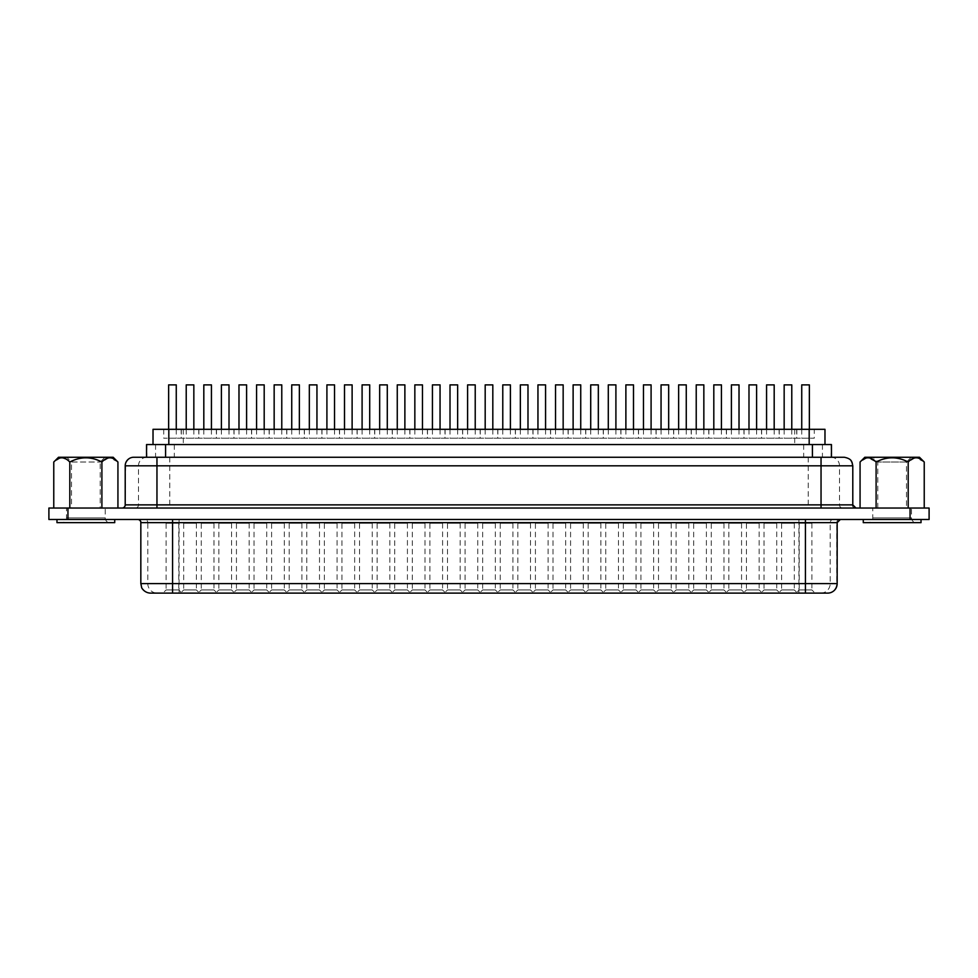<?xml version="1.0" encoding="UTF-8"?>
<svg xmlns="http://www.w3.org/2000/svg" width="978" height="978" viewBox="0 0 978 978"><rect width="100%" height="100%" fill="white"/><g stroke="black" fill="none" stroke-linecap="round" stroke-linejoin="round"><path stroke-width="0.73" stroke-dasharray="4.89 3.67" d="M864.833 457.252L919.467 457.252M924.234 462.019L916.031 457.716M915.163 457.802L908.195 462.019C897.498 456.42 886.814 456.42 876.105 462.019L867.963 457.716M867.034 457.802L860.065 462.019M906.496 508.047L877.792 508.047L906.496 508.047L906.496 462.019L877.792 462.019L906.496 462.019L911.264 457.252L873.036 457.252L911.264 457.252M877.792 508.047L877.792 462.019L873.036 457.252M104.964 457.252L100.208 462.019L100.208 508.047L71.504 508.047L71.504 462.019L100.208 462.019L71.504 462.019L66.736 457.252L104.964 457.252L66.736 457.252M71.504 508.047L100.208 508.047M61.724 522.643L109.976 522.643A4.756 4.756 0 0 1 105.208 517.888L66.492 517.888L105.208 517.888L105.208 508.047L66.492 508.047L66.492 517.888A4.756 4.756 0 0 1 61.724 522.643L109.976 522.643M868.024 522.643L916.276 522.643A4.756 4.756 0 0 1 911.508 517.888L872.792 517.888L911.508 517.888L911.508 508.047L872.792 508.047L872.792 517.888A4.756 4.756 0 0 1 868.024 522.643L916.276 522.643M921.031 519.477L863.268 519.477L921.031 519.477M114.732 519.477L56.968 519.477L114.732 519.477M872.792 508.047L911.508 508.047M784.16 429.318L784.16 438.205L791.777 438.205L784.16 438.205M791.777 429.318L791.777 438.205M748.989 429.318L748.989 438.205L756.605 438.205L748.989 438.205M756.605 429.318L756.605 438.205M713.806 429.318L713.806 438.205L721.434 438.205L713.806 438.205M721.434 429.318L721.434 438.205M678.634 429.318L678.634 438.205L686.263 438.205L678.634 438.205M686.263 429.318L686.263 438.205M643.463 429.318L643.463 438.205L651.091 438.205L643.463 438.205M651.091 429.318L651.091 438.205M608.292 429.318L608.292 438.205L615.908 438.205L608.292 438.205M615.908 429.318L615.908 438.205M573.12 429.318L573.12 438.205L580.736 438.205L573.12 438.205M580.736 429.318L580.736 438.205M537.949 429.318L537.949 438.205L545.565 438.205L537.949 438.205M545.565 429.318L545.565 438.205M186.223 429.318L186.223 438.205L193.84 438.205L186.223 438.205M193.84 429.318L193.84 438.205M221.395 429.318L221.395 438.205L229.011 438.205L221.395 438.205M229.011 429.318L229.011 438.205M256.566 429.318L256.566 438.205L264.194 438.205L256.566 438.205M264.194 429.318L264.194 438.205M291.737 429.318L291.737 438.205L299.366 438.205L291.737 438.205M299.366 429.318L299.366 438.205M326.909 429.318L326.909 438.205L334.537 438.205L326.909 438.205M334.537 429.318L334.537 438.205M362.092 429.318L362.092 438.205L369.708 438.205L362.092 438.205M369.708 429.318L369.708 438.205M397.264 429.318L397.264 438.205L404.88 438.205L397.264 438.205M404.88 429.318L404.88 438.205M432.435 429.318L432.435 438.205L440.051 438.205L432.435 438.205M440.051 429.318L440.051 438.205M467.606 429.318L467.606 438.205L475.222 438.205L467.606 438.205M475.222 429.318L475.222 438.205M781.618 523.279L794.319 523.279L781.618 523.279L781.618 589.942L794.319 589.942L797.486 593.12L778.439 593.12L797.486 593.12M794.319 523.279L794.319 589.942L781.618 589.942L778.439 593.12M746.446 523.279L759.148 523.279L746.446 523.279L746.446 589.942L759.148 589.942L762.314 593.12L743.268 593.12L762.314 593.12M759.148 523.279L759.148 589.942L746.446 589.942L743.268 593.12M711.275 523.279L723.965 523.279L711.275 523.279L711.275 589.942L723.965 589.942L727.143 593.12L708.096 593.12L727.143 593.12M723.965 523.279L723.965 589.942L711.275 589.942L708.096 593.12M676.104 523.279L688.793 523.279L676.104 523.279L676.104 589.942L688.793 589.942L691.972 593.12L672.925 593.12L691.972 593.12M688.793 523.279L688.793 589.942L676.104 589.942L672.925 593.12M640.932 523.279L653.622 523.279L640.932 523.279L640.932 589.942L653.622 589.942L656.8 593.12L637.754 593.12L656.8 593.12M653.622 523.279L653.622 589.942L640.932 589.942L637.754 593.12M605.749 523.279L618.451 523.279L605.749 523.279L605.749 589.942L618.451 589.942L621.629 593.12L602.582 593.12L621.629 593.12M618.451 523.279L618.451 589.942L605.749 589.942L602.582 593.12M570.577 523.279L583.279 523.279L570.577 523.279L570.577 589.942L583.279 589.942L586.458 593.12L567.411 593.12L586.458 593.12M583.279 523.279L583.279 589.942L570.577 589.942L567.411 593.12M535.406 523.279L548.108 523.279L535.406 523.279L535.406 589.942L548.108 589.942L551.286 593.12L532.24 593.12L551.286 593.12M548.108 523.279L548.108 589.942L535.406 589.942L532.24 593.12M183.681 523.279L196.382 523.279L183.681 523.279L183.681 589.942L196.382 589.942L199.561 593.12L180.514 593.12L199.561 593.12M196.382 523.279L196.382 589.942L183.681 589.942L180.514 593.12M218.852 523.279L231.554 523.279L218.852 523.279L218.852 589.942L231.554 589.942L234.732 593.12L215.686 593.12L234.732 593.12M231.554 523.279L231.554 589.942L218.852 589.942L215.686 593.12M254.035 523.279L266.725 523.279L254.035 523.279L254.035 589.942L266.725 589.942L269.904 593.12L250.857 593.12L269.904 593.12M266.725 523.279L266.725 589.942L254.035 589.942L250.857 593.12M289.207 523.279L301.896 523.279L289.207 523.279L289.207 589.942L301.896 589.942L305.075 593.12L286.028 593.12L305.075 593.12M301.896 523.279L301.896 589.942L289.207 589.942L286.028 593.12M324.378 523.279L337.068 523.279L324.378 523.279L324.378 589.942L337.068 589.942L340.246 593.12L321.2 593.12L340.246 593.12M337.068 523.279L337.068 589.942L324.378 589.942L321.2 593.12M359.549 523.279L372.251 523.279L359.549 523.279L359.549 589.942L372.251 589.942L375.418 593.12L356.371 593.12L375.418 593.12M372.251 523.279L372.251 589.942L359.549 589.942L356.371 593.12M394.721 523.279L407.423 523.279L394.721 523.279L394.721 589.942L407.423 589.942L410.589 593.12L391.542 593.12L410.589 593.12M407.423 523.279L407.423 589.942L394.721 589.942L391.542 593.12M429.892 523.279L442.594 523.279L429.892 523.279L429.892 589.942L442.594 589.942L445.76 593.12L426.714 593.12L445.76 593.12M442.594 523.279L442.594 589.942L429.892 589.942L426.714 593.12M465.063 523.279L477.765 523.279L465.063 523.279L465.063 589.942L477.765 589.942L480.931 593.12L461.885 593.12L480.931 593.12M477.765 523.279L477.765 589.942L465.063 589.942L461.885 593.12M796.691 429.318L779.234 429.318L796.691 429.318L796.691 438.205L779.234 438.205L796.691 438.205M779.234 429.318L779.234 438.205M761.52 429.318L744.062 429.318L761.52 429.318L761.52 438.205L744.062 438.205L761.52 438.205M744.062 429.318L744.062 438.205M726.348 429.318L708.891 429.318L726.348 429.318L726.348 438.205L708.891 438.205L726.348 438.205M708.891 429.318L708.891 438.205M691.177 429.318L673.72 429.318L691.177 429.318L691.177 438.205L673.72 438.205L691.177 438.205M673.72 429.318L673.72 438.205M656.006 429.318L638.548 429.318L656.006 429.318L656.006 438.205L638.548 438.205L656.006 438.205M638.548 429.318L638.548 438.205M620.834 429.318L603.377 429.318L620.834 429.318L620.834 438.205L603.377 438.205L620.834 438.205M603.377 429.318L603.377 438.205M585.663 429.318L568.206 429.318L585.663 429.318L585.663 438.205L568.206 438.205L585.663 438.205M568.206 429.318L568.206 438.205M550.492 429.318L533.034 429.318L550.492 429.318L550.492 438.205L533.034 438.205L550.492 438.205M533.034 429.318L533.034 438.205M198.766 429.318L181.309 429.318L198.766 429.318L198.766 438.205L181.309 438.205L198.766 438.205M181.309 429.318L181.309 438.205M233.938 429.318L216.48 429.318L233.938 429.318L233.938 438.205L216.48 438.205L233.938 438.205M216.48 429.318L216.48 438.205M269.109 429.318L251.652 429.318L269.109 429.318L269.109 438.205L251.652 438.205L269.109 438.205M251.652 429.318L251.652 438.205M304.28 429.318L286.823 429.318L304.28 429.318L304.28 438.205L286.823 438.205L304.28 438.205M286.823 429.318L286.823 438.205M339.452 429.318L321.994 429.318L339.452 429.318L339.452 438.205L321.994 438.205L339.452 438.205M321.994 429.318L321.994 438.205M374.623 429.318L357.166 429.318L374.623 429.318L374.623 438.205L357.166 438.205L374.623 438.205M357.166 429.318L357.166 438.205M409.794 429.318L392.337 429.318L409.794 429.318L409.794 438.205L392.337 438.205L409.794 438.205M392.337 429.318L392.337 438.205M444.966 429.318L427.508 429.318L444.966 429.318L444.966 438.205L427.508 438.205L444.966 438.205M427.508 429.318L427.508 438.205M480.149 429.318L462.68 429.318L480.149 429.318L480.149 438.205L462.68 438.205L480.149 438.205M462.68 429.318L462.68 438.205M801.74 429.318L801.74 438.205L809.356 438.205L801.74 438.205M809.356 429.318L809.356 438.205M766.569 429.318L766.569 438.205L774.185 438.205L766.569 438.205M774.185 429.318L774.185 438.205M731.397 429.318L731.397 438.205L739.013 438.205L731.397 438.205M739.013 429.318L739.013 438.205M696.226 429.318L696.226 438.205L703.842 438.205L696.226 438.205M703.842 429.318L703.842 438.205M661.055 429.318L661.055 438.205L668.671 438.205L661.055 438.205M668.671 429.318L668.671 438.205M625.883 429.318L625.883 438.205L633.5 438.205L625.883 438.205M633.5 429.318L633.5 438.205M590.712 429.318L590.712 438.205L598.328 438.205L590.712 438.205M598.328 429.318L598.328 438.205M555.541 429.318L555.541 438.205L563.157 438.205L555.541 438.205M563.157 429.318L563.157 438.205M520.357 429.318L520.357 438.205L527.986 438.205L520.357 438.205M527.986 429.318L527.986 438.205M168.644 429.318L168.644 438.205L176.26 438.205L168.644 438.205M176.26 429.318L176.26 438.205M203.815 429.318L203.815 438.205L211.431 438.205L203.815 438.205M211.431 429.318L211.431 438.205M238.987 429.318L238.987 438.205L246.603 438.205L238.987 438.205M246.603 429.318L246.603 438.205M274.158 429.318L274.158 438.205L281.774 438.205L274.158 438.205M281.774 429.318L281.774 438.205M309.329 429.318L309.329 438.205L316.945 438.205L309.329 438.205M316.945 429.318L316.945 438.205M344.5 429.318L344.5 438.205L352.117 438.205L344.5 438.205M352.117 429.318L352.117 438.205M379.672 429.318L379.672 438.205L387.288 438.205L379.672 438.205M387.288 429.318L387.288 438.205M414.843 429.318L414.843 438.205L422.459 438.205L414.843 438.205M422.459 429.318L422.459 438.205M450.014 429.318L450.014 438.205L457.643 438.205L450.014 438.205M457.643 429.318L457.643 438.205M799.197 523.279L811.899 523.279L799.197 523.279L799.197 589.942L811.899 589.942L815.077 593.12L796.031 593.12L815.077 593.12M811.899 523.279L811.899 589.942L799.197 589.942L796.031 593.12M764.026 523.279L776.728 523.279L764.026 523.279L764.026 589.942L776.728 589.942L779.906 593.12L760.86 593.12L779.906 593.12M776.728 523.279L776.728 589.942L764.026 589.942L760.86 593.12M728.855 523.279L741.556 523.279L728.855 523.279L728.855 589.942L741.556 589.942L744.735 593.12L725.688 593.12L744.735 593.12M741.556 523.279L741.556 589.942L728.855 589.942L725.688 593.12M693.683 523.279L706.385 523.279L693.683 523.279L693.683 589.942L706.385 589.942L709.563 593.12L690.517 593.12L709.563 593.12M706.385 523.279L706.385 589.942L693.683 589.942L690.517 593.12M658.512 523.279L671.214 523.279L658.512 523.279L658.512 589.942L671.214 589.942L674.38 593.12L655.333 593.12L674.38 593.12M671.214 523.279L671.214 589.942L658.512 589.942L655.333 593.12M623.341 523.279L636.042 523.279L623.341 523.279L623.341 589.942L636.042 589.942L639.209 593.12L620.162 593.12L639.209 593.12M636.042 523.279L636.042 589.942L623.341 589.942L620.162 593.12M588.169 523.279L600.871 523.279L588.169 523.279L588.169 589.942L600.871 589.942L604.037 593.12L584.991 593.12L604.037 593.12M600.871 523.279L600.871 589.942L588.169 589.942L584.991 593.12M552.998 523.279L565.7 523.279L552.998 523.279L552.998 589.942L565.7 589.942L568.866 593.12L549.819 593.12L568.866 593.12M565.7 523.279L565.7 589.942L552.998 589.942L549.819 593.12M517.827 523.279L530.516 523.279L517.827 523.279L517.827 589.942L530.516 589.942L533.695 593.12L514.648 593.12L533.695 593.12M530.516 523.279L530.516 589.942L517.827 589.942L514.648 593.12M166.101 523.279L178.803 523.279L166.101 523.279L166.101 589.942L178.803 589.942L181.969 593.12L162.923 593.12L181.969 593.12M178.803 523.279L178.803 589.942L166.101 589.942L162.923 593.12L827.645 593.12M201.272 523.279L213.974 523.279L201.272 523.279L201.272 589.942L213.974 589.942L217.14 593.12L198.094 593.12L217.14 593.12M213.974 523.279L213.974 589.942L201.272 589.942L198.094 593.12M236.444 523.279L249.145 523.279L236.444 523.279L236.444 589.942L249.145 589.942L252.312 593.12L233.265 593.12L252.312 593.12M249.145 523.279L249.145 589.942L236.444 589.942L233.265 593.12M271.615 523.279L284.317 523.279L271.615 523.279L271.615 589.942L284.317 589.942L287.483 593.12L268.437 593.12L287.483 593.12M284.317 523.279L284.317 589.942L271.615 589.942L268.437 593.12M306.786 523.279L319.488 523.279L306.786 523.279L306.786 589.942L319.488 589.942L322.667 593.12L303.62 593.12L322.667 593.12M319.488 523.279L319.488 589.942L306.786 589.942L303.62 593.12M341.958 523.279L354.659 523.279L341.958 523.279L341.958 589.942L354.659 589.942L357.838 593.12L338.791 593.12L357.838 593.12M354.659 523.279L354.659 589.942L341.958 589.942L338.791 593.12M377.129 523.279L389.831 523.279L377.129 523.279L377.129 589.942L389.831 589.942L393.009 593.12L373.963 593.12L393.009 593.12M389.831 523.279L389.831 589.942L377.129 589.942L373.963 593.12M412.3 523.279L425.002 523.279L412.3 523.279L412.3 589.942L425.002 589.942L428.181 593.12L409.134 593.12L428.181 593.12M425.002 523.279L425.002 589.942L412.3 589.942L409.134 593.12M447.484 523.279L460.173 523.279L447.484 523.279L447.484 589.942L460.173 589.942L463.352 593.12L444.305 593.12L463.352 593.12M460.173 523.279L460.173 589.942L447.484 589.942L444.305 593.12M814.283 429.318L796.825 429.318L814.283 429.318L814.283 438.205L796.825 438.205L814.283 438.205M796.825 429.318L796.825 438.205M779.111 429.318L761.654 429.318L779.111 429.318L779.111 438.205L761.654 438.205L779.111 438.205M761.654 429.318L761.654 438.205M743.94 429.318L726.483 429.318L743.94 429.318L743.94 438.205L726.483 438.205L743.94 438.205M726.483 429.318L726.483 438.205M708.769 429.318L691.299 429.318L708.769 429.318L708.769 438.205L691.299 438.205L708.769 438.205M691.299 429.318L691.299 438.205M673.597 429.318L656.128 429.318L673.597 429.318L673.597 438.205L656.128 438.205L673.597 438.205M656.128 429.318L656.128 438.205M638.414 429.318L620.957 429.318L638.414 429.318L638.414 438.205L620.957 438.205L638.414 438.205M620.957 429.318L620.957 438.205M603.243 429.318L585.785 429.318L603.243 429.318L603.243 438.205L585.785 438.205L603.243 438.205M585.785 429.318L585.785 438.205M568.071 429.318L550.614 429.318L568.071 429.318L568.071 438.205L550.614 438.205L568.071 438.205M550.614 429.318L550.614 438.205M532.9 429.318L515.443 429.318L532.9 429.318L532.9 438.205L515.443 438.205L532.9 438.205M515.443 429.318L515.443 438.205M181.174 429.318L163.717 429.318L181.174 429.318L181.174 438.205L163.717 438.205L181.174 438.205M163.717 429.318L163.717 438.205M216.346 429.318L198.889 429.318L216.346 429.318L216.346 438.205L198.889 438.205L216.346 438.205M198.889 429.318L198.889 438.205M251.517 429.318L234.06 429.318L251.517 429.318L251.517 438.205L234.06 438.205L251.517 438.205M234.06 429.318L234.06 438.205M286.701 429.318L269.231 429.318L286.701 429.318L286.701 438.205L269.231 438.205L286.701 438.205M269.231 429.318L269.231 438.205M321.872 429.318L304.402 429.318L321.872 429.318L321.872 438.205L304.402 438.205L321.872 438.205M304.402 429.318L304.402 438.205M357.043 429.318L339.586 429.318L357.043 429.318L357.043 438.205L339.586 438.205L357.043 438.205M339.586 429.318L339.586 438.205M392.215 429.318L374.757 429.318L392.215 429.318L392.215 438.205L374.757 438.205L392.215 438.205M374.757 429.318L374.757 438.205M427.386 429.318L409.929 429.318L427.386 429.318L427.386 438.205L409.929 438.205L427.386 438.205M409.929 429.318L409.929 438.205M462.557 429.318L445.1 429.318L462.557 429.318L462.557 438.205L445.1 438.205L462.557 438.205M445.1 429.318L445.1 438.205M502.778 429.318L502.778 438.205L510.394 438.205L502.778 438.205M510.394 429.318L510.394 438.205M485.186 429.318L485.186 438.205L492.814 438.205L485.186 438.205M492.814 429.318L492.814 438.205M500.235 523.279L512.937 523.279L500.235 523.279L500.235 589.942L512.937 589.942L516.115 593.12L497.068 593.12L516.115 593.12M512.937 523.279L512.937 589.942L500.235 589.942L497.068 593.12M482.655 523.279L495.345 523.279L482.655 523.279L482.655 589.942L495.345 589.942L498.523 593.12L479.477 593.12L498.523 593.12M495.345 523.279L495.345 589.942L482.655 589.942L479.477 593.12M515.32 429.318L497.851 429.318L515.32 429.318L515.32 438.205L497.851 438.205L515.32 438.205M497.851 429.318L497.851 438.205M497.729 429.318L480.271 429.318L497.729 429.318L497.729 438.205L480.271 438.205L497.729 438.205M480.271 429.318L480.271 438.205M831.459 444.562L146.541 444.562M831.459 457.252L146.541 457.252L831.459 457.252M156.957 508.047L855.958 508.047L156.957 508.047M137.653 519.477L840.346 519.477L137.653 519.477M48.9 519.477L929.1 519.477L929.1 508.047L48.9 508.047L48.9 519.477M824.98 444.562L824.98 429.318L153.02 429.318L153.02 444.562M125.208 465.821L852.303 465.821A8.57 8.435 90 0 0 843.867 457.252L134.133 457.252A8.57 8.435 -90 0 0 125.697 465.821L125.208 504.868M876.105 508.047L924.234 508.047L860.065 508.047L876.105 508.047L876.105 462.019M101.895 508.047L53.766 508.047L101.895 508.047L101.895 462.019C91.198 456.42 80.514 456.42 69.805 462.019L69.805 508.047M837.168 583.597L141.309 583.597A9.523 9.377 -90 0 0 150.698 593.12L157.189 593.12A9.523 9.377 -90 0 1 147.8 583.597L147.8 522.643L837.168 522.643M794.698 429.318L794.698 444.562M183.302 429.318L183.302 444.562M492.814 384.88L485.186 384.88M510.394 384.88L502.778 384.88M457.643 384.88L450.014 384.88M422.459 384.88L414.843 384.88M387.288 384.88L379.672 384.88M352.117 384.88L344.5 384.88M316.945 384.88L309.329 384.88M281.774 384.88L274.158 384.88M246.603 384.88L238.987 384.88M211.431 384.88L203.815 384.88M176.26 384.88L168.644 384.88M527.986 384.88L520.357 384.88M563.157 384.88L555.541 384.88M598.328 384.88L590.712 384.88M633.5 384.88L625.883 384.88M668.671 384.88L661.055 384.88M703.842 384.88L696.226 384.88M739.013 384.88L731.397 384.88M774.185 384.88L766.569 384.88M809.356 384.88L801.74 384.88M475.222 384.88L467.606 384.88M440.051 384.88L432.435 384.88M404.88 384.88L397.264 384.88M369.708 384.88L362.092 384.88M334.537 384.88L326.909 384.88M299.366 384.88L291.737 384.88M264.194 384.88L256.566 384.88M229.011 384.88L221.395 384.88M193.84 384.88L186.223 384.88M545.565 384.88L537.949 384.88M580.736 384.88L573.12 384.88M615.908 384.88L608.292 384.88M651.091 384.88L643.463 384.88M686.263 384.88L678.634 384.88M721.434 384.88L713.806 384.88M756.605 384.88L748.989 384.88M791.777 384.88L784.16 384.88M66.492 508.047L105.208 508.047M56.968 522.643L114.732 522.643M863.268 522.643L921.031 522.643M117.935 462.019L109.732 457.716M108.864 457.802L101.895 462.019M69.805 462.019L66.052 459M62.836 457.802L61.663 457.716M60.734 457.802L53.766 462.019M113.167 457.252L58.533 457.252M908.195 462.019L908.195 508.047M831.166 444.562L831.166 457.252M852.792 504.868L852.792 465.821M827.302 593.12A9.523 9.377 90 0 0 836.691 583.597L836.691 522.643A3.179 3.13 -90 0 1 839.809 519.477M140.832 522.643L140.832 583.597M67.947 519.477L67.947 508.047M910.053 519.477L910.053 508.047M138.191 519.477A3.179 3.13 90 0 1 141.309 522.643L147.8 522.643A3.179 3.13 90 0 0 144.683 519.477M179.072 593.12L179.072 519.477M798.928 593.12L798.928 519.477M820.811 593.12A9.523 9.377 90 0 0 830.2 583.597L830.2 522.643A3.179 3.13 -90 0 1 833.317 519.477M855.432 508.047A3.179 3.13 -90 0 1 852.303 504.868L125.697 504.868A3.179 3.13 90 0 1 122.568 508.047M831.055 457.252A8.57 8.435 90 0 1 839.503 465.821L839.503 504.868A3.179 3.13 -90 0 0 842.62 508.047M808.231 457.252L808.231 508.047M169.769 457.252L169.769 508.047M146.945 457.252A8.57 8.435 -90 0 0 138.497 465.821L138.497 504.868A3.179 3.13 90 0 1 135.38 508.047M822.437 444.562L822.437 457.252M803.684 444.562L803.684 457.252M174.316 444.562L174.316 457.252M155.563 444.562L155.563 457.252M146.834 444.562L146.834 457.252"/><path stroke-width="1.47" d="M860.065 508.047L860.065 462.019L864.833 457.252L919.467 457.252L924.234 462.019L924.234 508.047M916.031 457.716L915.163 457.802M867.963 457.716L867.034 457.802M117.935 462.019C112.531 456.42 107.189 456.42 101.895 462.019C91.198 456.42 80.514 456.42 69.805 462.019C64.414 456.42 59.071 456.42 53.766 462.019L58.533 457.252L113.167 457.252L117.935 462.019L117.935 508.047M921.031 519.477L921.031 522.643L863.268 522.643L863.268 519.477M114.732 519.477L114.732 522.643L56.968 522.643L56.968 519.477M784.16 429.318L784.16 384.88L791.777 384.88L791.777 429.318M748.989 429.318L748.989 384.88L756.605 384.88L756.605 429.318M713.806 429.318L713.806 384.88L721.434 384.88L721.434 429.318M678.634 429.318L678.634 384.88L686.263 384.88L686.263 429.318M643.463 429.318L643.463 384.88L651.091 384.88L651.091 429.318M608.292 429.318L608.292 384.88L615.908 384.88L615.908 429.318M573.12 429.318L573.12 384.88L580.736 384.88L580.736 429.318M537.949 429.318L537.949 384.88L545.565 384.88L545.565 429.318M186.223 429.318L186.223 384.88L193.84 384.88L193.84 429.318M221.395 429.318L221.395 384.88L229.011 384.88L229.011 429.318M256.566 429.318L256.566 384.88L264.194 384.88L264.194 429.318M291.737 429.318L291.737 384.88L299.366 384.88L299.366 429.318M326.909 429.318L326.909 384.88L334.537 384.88L334.537 429.318M362.092 429.318L362.092 384.88L369.708 384.88L369.708 429.318M397.264 429.318L397.264 384.88L404.88 384.88L404.88 429.318M432.435 429.318L432.435 384.88L440.051 384.88L440.051 429.318M467.606 429.318L467.606 384.88L475.222 384.88L475.222 429.318M801.74 429.318L801.74 384.88L809.356 384.88L809.356 429.318M766.569 429.318L766.569 384.88L774.185 384.88L774.185 429.318M731.397 429.318L731.397 384.88L739.013 384.88L739.013 429.318M696.226 429.318L696.226 384.88L703.842 384.88L703.842 429.318M661.055 429.318L661.055 384.88L668.671 384.88L668.671 429.318M625.883 429.318L625.883 384.88L633.5 384.88L633.5 429.318M590.712 429.318L590.712 384.88L598.328 384.88L598.328 429.318M555.541 429.318L555.541 384.88L563.157 384.88L563.157 429.318M520.357 429.318L520.357 384.88L527.986 384.88L527.986 429.318M168.644 429.318L168.644 384.88L176.26 384.88L176.26 429.318M203.815 429.318L203.815 384.88L211.431 384.88L211.431 429.318M238.987 429.318L238.987 384.88L246.603 384.88L246.603 429.318M274.158 429.318L274.158 384.88L281.774 384.88L281.774 429.318M309.329 429.318L309.329 384.88L316.945 384.88L316.945 429.318M344.5 429.318L344.5 384.88L352.117 384.88L352.117 429.318M379.672 429.318L379.672 384.88L387.288 384.88L387.288 429.318M414.843 429.318L414.843 384.88L422.459 384.88L422.459 429.318M450.014 429.318L450.014 384.88L457.643 384.88L457.643 429.318M502.778 429.318L502.778 384.88L510.394 384.88L510.394 429.318M485.186 429.318L485.186 384.88L492.814 384.88L492.814 429.318M146.541 457.252L146.541 444.562L831.459 444.562L831.459 457.252M125.208 465.821A8.57 8.57 0 0 1 133.778 457.252L821.043 457.252L821.043 504.868L852.792 504.868L852.792 465.821L125.208 465.821L125.208 504.868A3.179 3.179 0 0 1 122.042 508.047M137.653 519.477A3.179 3.179 0 0 1 140.832 522.643L140.832 583.597L172.58 583.597L172.58 522.643L140.832 522.643M172.58 593.12L172.58 583.597L837.168 583.597A9.523 9.523 0 0 1 827.645 593.12L150.698 593.12M67.947 519.477L48.9 519.477L48.9 508.047L929.1 508.047L929.1 519.477L67.947 519.477L67.947 508.047M153.02 444.562L153.02 429.318L824.98 429.318L824.98 444.562M821.043 457.252L843.867 457.252M157.189 593.12L162.923 593.12M168.815 429.318L168.815 444.562M809.185 429.318L809.185 444.562M109.732 457.716L108.864 457.802M66.052 459L62.836 457.802M61.663 457.716L60.734 457.802M53.766 462.019L53.766 508.047M69.805 462.019L69.805 508.047M101.895 462.019L101.895 508.047M860.065 462.019C865.371 456.42 870.713 456.42 876.105 462.019L876.105 508.047M876.105 462.019C886.814 456.42 897.498 456.42 908.195 462.019L908.195 508.047M908.195 462.019C913.489 456.42 918.831 456.42 924.234 462.019M156.957 508.047L156.957 504.868L821.043 504.868L821.043 508.047M125.208 504.868L156.957 504.868L156.957 457.252M172.58 519.477L172.58 522.643L837.168 522.643L840.346 519.477M910.053 519.477L910.053 508.047M805.42 593.12L805.42 519.477M812.412 444.562L812.412 457.252M165.588 444.562L165.588 457.252M837.168 583.597L837.168 522.643M140.832 583.597L141.639 587.448C141.15 587.008 143.803 592.815 150.355 593.12M852.792 465.821L852.058 462.362C851.422 461.689 851.642 458.67 844.222 457.252M852.792 504.868L855.958 508.047"/></g></svg>
